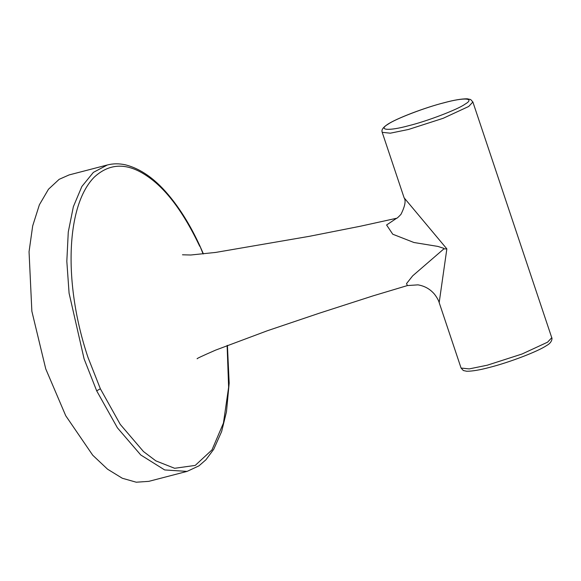 <?xml version="1.0" encoding="UTF-8"?>
<svg xmlns="http://www.w3.org/2000/svg" width="581" height="581" viewBox="0 0 581 581"><rect width="100%" height="100%" fill="white"/><g stroke="black" fill="none" stroke-linecap="round" stroke-linejoin="round"><path stroke-width="0.87" d="M227.12 345.484L228.624 387.251L223.438 423.077L211.978 449.905L195.223 465.417L174.612 468.286L155.846 460.864L143.471 451.539L120.252 424.391L100.36 388.769L96.686 390.839L117.406 427.819L140.755 454.974L164.684 469.949L187.067 471.402L198.956 465.853L205.972 459.738L213.757 449.236L221.637 431.523L226.467 411.856L229.175 383.119L227.411 345.368M203.408 253.897L199.82 245.77L203.11 253.933M396.562 218.296L386.59 224.985L392.756 234.223L413.926 242.502L437.863 246.409L443.826 248.334L443.862 248.893L446.854 248.886L404.107 197.794C406.083 200.612 405.044 206.117 400.992 214.316C398.326 217.192 396.758 218.558 396.293 218.42M96.686 390.839L84.107 358.913L69.081 293.173L66.822 261.276L68.275 231.993L73.366 206.683L81.856 186.501L93.367 172.383L107.362 164.975L69.095 174.932L59.146 179.333L48.484 189.232L39.385 204.781L32.689 225.886L29.05 251.726L31.861 311.249L45.746 368.891L65.726 415.727L92.728 455.221L107.558 469.194L122.3 478.25L136.237 482.208L148.787 481.358L187.053 471.402M199.726 246.293C183.473 212.072 165.897 188.643 147 176.007C127.297 162.549 109.736 162.92 94.311 177.103C65.769 205.718 63.365 284.298 88.007 357.446L100.36 388.769M197.257 358.738L197.213 358.767C196.087 358.847 202.246 355.957 215.674 350.096L267.354 330.749L319.267 313.217L372.98 295.889L407.404 285.569L406.518 283.63L412.692 275.822L443.862 248.893M446.854 248.886L439.178 302.599L461.074 368.056L469.201 368.906L487.336 365.188L522.036 354.011L547.592 342.173L551.754 337.714C552.255 337.743 552.487 342.478 546.583 345.542C537.955 351.498 509.109 362.471 489.536 367.403C480.037 369.959 472.44 371.244 466.732 371.259L463.318 370.518L461.074 368.056M388.101 124.189C395.196 118.952 426.142 107.136 444.371 102.699C464.19 97.238 475.534 98.058 464.996 104.195C457.901 109.431 426.955 121.247 408.733 125.685C388.914 131.146 377.563 130.326 388.101 124.189M472.883 101.995L470.639 99.533L467.233 98.792C461.525 98.806 453.921 100.092 444.429 102.648C424.849 107.579 396.01 118.553 387.382 124.508C380.018 129.44 382.313 131.858 382.211 132.337L390.33 133.187L408.465 129.476L443.165 118.299L468.722 106.461L472.883 101.995L551.754 337.714M396.627 218.253L360.322 226.241L309.339 236.322L215.689 252.423L190.757 255.008L182.478 254.79M382.211 132.337L404.107 197.794M407.404 285.569L417.979 284.857C424.726 285.997 430.274 289.156 434.61 294.349C437.057 297.617 438.582 300.37 439.178 302.599M199.82 245.77C191.265 227.186 181.642 211.252 170.959 197.954C156.485 179.805 141.227 168.744 125.176 164.772C118.989 163.443 113.048 163.508 107.362 164.975"/></g></svg>
